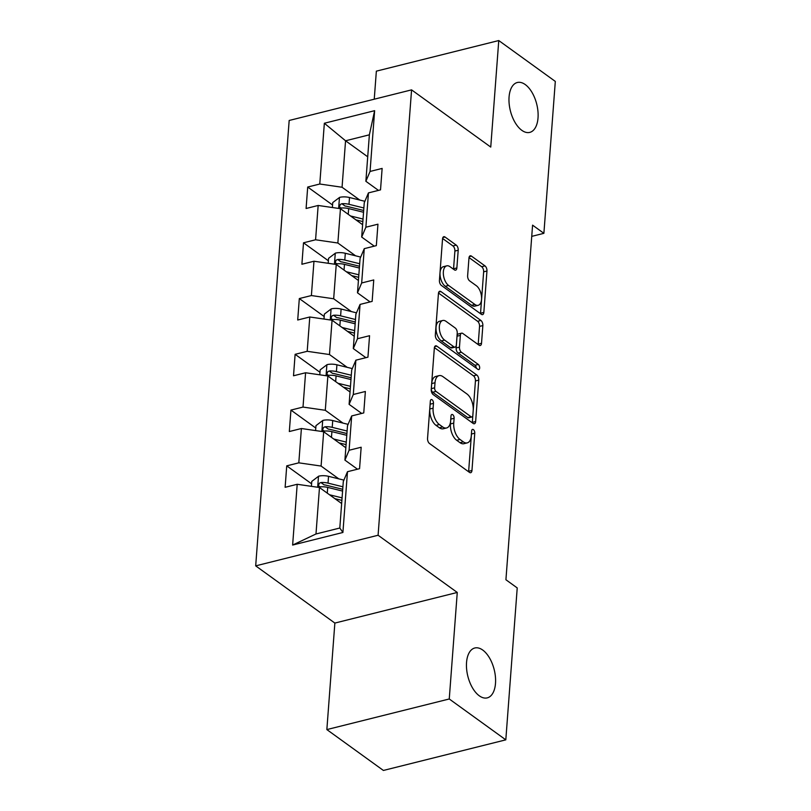 <?xml version="1.0" encoding="UTF-8"?>
<svg xmlns="http://www.w3.org/2000/svg" width="811" height="811" viewBox="0 0 811 811"><rect width="100%" height="100%" fill="white"/><g stroke="black" fill="none" stroke-linecap="round" stroke-linejoin="round"><path stroke-width="1.22" d="M432.091 399.772A2.757 1.46 76 0 0 431.239 399.559A2.757 1.46 76 0 0 430.347 401.11L427.549 438.386A3.943 2.088 76 0 0 429.506 443.505L469.468 472.377A3.943 2.088 76 0 0 470.694 472.701A3.943 2.088 76 0 0 471.961 470.481L474.759 433.196A2.757 1.46 76 0 0 473.391 429.617A2.757 1.46 76 0 0 472.539 429.394A2.757 1.46 76 0 0 471.647 430.955L471.292 435.771A12.621 6.67 76 0 1 467.248 442.877A12.621 6.67 76 0 1 463.334 441.873L460.009 439.461A12.621 6.67 76 0 1 453.744 423.099L454.109 418.273A2.757 1.46 76 0 0 452.741 414.695A2.757 1.46 76 0 0 451.889 414.472A2.757 1.46 76 0 0 450.997 416.033L450.642 420.858A12.621 6.67 76 0 1 446.597 427.965A12.621 6.67 76 0 1 442.684 426.951L439.359 424.538A12.621 6.67 76 0 1 433.094 408.176L433.459 403.361A2.757 1.46 76 0 0 432.091 399.772M521.818 130.328A25.709 13.584 76 0 0 529.776 132.386A25.709 13.584 76 0 0 537.936 111.178A25.709 13.584 76 0 0 525.264 84.577A25.709 13.584 76 0 0 517.306 82.509A25.709 13.584 76 0 0 509.156 103.727A25.709 13.584 76 0 0 521.818 130.328M479.301 695.818A25.709 13.584 76 0 0 487.259 697.876A25.709 13.584 76 0 0 495.409 676.668A25.709 13.584 76 0 0 482.748 650.067A25.709 13.584 76 0 0 474.79 647.999A25.709 13.584 76 0 0 466.629 669.217A25.709 13.584 76 0 0 479.301 695.818M458.205 250.234A3.943 2.088 76 0 0 456.248 245.125L445.026 237.015A3.943 2.088 76 0 0 443.81 236.7A3.943 2.088 76 0 0 442.542 238.921L439.43 280.322A3.943 2.088 76 0 0 441.387 285.442L481.359 314.313A3.943 2.088 76 0 0 482.575 314.627A3.943 2.088 76 0 0 483.843 312.407L486.955 271.006A3.943 2.088 76 0 0 484.998 265.896L471.455 256.114A3.943 2.088 76 0 0 470.238 255.789A3.943 2.088 76 0 0 468.971 258.02L467.633 275.73A3.943 2.088 76 0 0 469.589 280.849L476.31 285.695A10.543 5.576 76 0 1 481.511 296.613A10.543 5.576 76 0 1 478.166 305.321A10.543 5.576 76 0 1 474.901 304.47L448.584 285.462A10.543 5.576 76 0 1 443.394 274.544A10.543 5.576 76 0 1 446.729 265.846A10.543 5.576 76 0 1 449.993 266.687L454.383 269.86A3.943 2.088 76 0 0 455.6 270.175A3.943 2.088 76 0 0 456.867 267.954L458.205 250.234L454.89 251.065A3.943 2.088 76 0 0 452.933 245.946L442.603 238.485M490.746 147.075L498.765 40.55L555.312 81.414L543.887 233.325L532.584 225.154L505.922 579.753L517.225 587.924L505.811 739.845L449.253 698.981L457.262 592.456L378.088 535.25L411.572 89.869L490.746 147.075M436.825 346.135A3.943 2.088 76 0 0 435.608 345.821A3.943 2.088 76 0 0 434.341 348.041L431.229 389.442A3.943 2.088 76 0 0 433.186 394.562L473.158 423.433A3.943 2.088 76 0 0 474.374 423.747A3.943 2.088 76 0 0 475.641 421.527L478.754 380.126A3.943 2.088 76 0 0 476.797 375.017L436.825 346.135L434.676 346.672M435.335 334.882L438.447 293.481A3.943 2.088 76 0 1 439.704 291.261A3.943 2.088 76 0 1 440.931 291.575L480.893 320.457A3.943 2.088 76 0 1 482.849 325.566L481.521 343.286A3.943 2.088 76 0 1 480.254 345.506A3.943 2.088 76 0 1 479.037 345.192L462.828 333.483A3.943 2.088 76 0 0 461.611 333.169A3.943 2.088 76 0 0 460.344 335.389L459.462 347.138A3.943 2.088 76 0 0 461.418 352.248L478.287 364.443A2.757 1.46 76 0 1 479.646 367.302A2.757 1.46 76 0 1 478.774 369.583A2.757 1.46 76 0 1 477.922 369.36L437.291 340.002A3.943 2.088 76 0 1 435.335 334.882M378.088 535.25L255.688 565.865L289.172 120.474L411.572 89.869M332.561 205.001L307.704 187.037L306.092 208.488L318.165 205.467L315.58 239.782L303.507 242.803L301.895 264.244L313.969 261.233L311.394 295.549L299.32 298.56L297.708 320.01L309.782 316.989L307.197 351.305L295.123 354.326L293.511 375.777L305.585 372.756L303.01 407.071L290.936 410.092L289.324 431.533L301.398 428.522L298.813 462.838L286.739 465.849L285.127 487.299L297.201 484.279L292.629 545.053L342.911 532.472L339.809 528.022L343.296 481.552L347.483 471.708L359.557 468.687L361.169 447.236L349.095 450.257L344.918 460.111L347.493 425.795L351.68 415.942L363.754 412.921L365.366 391.48L353.292 394.501L349.105 404.344L351.69 370.029L355.867 360.185L367.941 357.164L369.563 335.713L357.479 338.734L353.302 348.578L355.877 314.262L360.064 304.419L372.137 301.398L373.749 279.947L361.676 282.968L357.489 292.822L360.074 258.506L364.261 248.653L376.334 245.632L377.946 224.191L365.873 227.212L361.686 237.055L364.261 202.74L368.447 192.896L380.521 189.875L382.133 168.424L370.059 171.445L365.873 181.289L369.37 134.819L345.557 140.779L342.06 187.25L359.77 200.043M307.704 187.037L319.777 184.016L324.349 123.252L374.631 110.681L370.059 171.445M368.447 192.896L365.873 227.212M364.261 248.653L361.676 282.968M360.064 304.419L357.479 338.734M355.867 360.185L353.292 394.501M351.68 415.942L349.095 450.257M347.483 471.708L342.911 532.472M355.583 255.81L337.863 243.016L340.448 208.691L362.608 224.708M374.276 246.149L361.686 237.055M340.448 208.691L318.165 205.467M337.863 243.016L315.58 239.782M351.386 311.576L333.676 298.772L336.251 264.457L358.421 280.474M370.08 301.915L357.489 292.822M336.251 264.457L313.969 261.233M333.676 298.772L311.394 295.549M347.189 367.332L329.479 354.539L332.064 320.223L354.225 336.241M365.883 357.671L353.302 348.578M332.064 320.223L309.782 316.989M329.479 354.539L307.197 351.305M343.002 423.099L325.292 410.295L327.867 375.98L350.038 391.997M361.696 413.438L349.105 404.344M327.867 375.98L305.585 372.756M325.292 410.295L303.01 407.071M338.805 478.865L321.095 466.061L323.67 431.746L345.841 447.763M357.499 469.204L344.918 460.111M323.67 431.746L301.398 428.522M321.095 466.061L298.813 462.838M292.629 545.053L315.986 533.983L319.483 487.512L341.644 503.53M319.483 487.512L297.201 484.279M457.262 592.456L334.862 623.071L326.853 729.586L449.253 698.981M326.853 729.586L383.4 770.45L505.811 739.845M498.765 40.55L376.355 71.155L374.246 99.195M334.862 623.071L255.688 565.865M531.732 236.366L543.887 233.325M315.986 533.983L339.809 528.022M367.718 156.797L345.557 140.779L324.349 123.252M378.463 190.392L365.873 181.289M374.631 110.681L369.37 134.819M342.06 187.25L319.777 184.016M311.596 483.812L286.739 465.849M315.793 428.056L290.936 410.092M319.99 372.29L295.123 354.326M324.177 316.523L299.32 298.56M328.374 260.767L303.507 242.803M430.154 403.685A2.757 1.46 76 0 1 430.154 404.182L429.789 409.008A12.621 6.67 76 0 0 436.054 425.37L439.359 424.538M446.597 427.965L443.282 428.786A12.621 6.67 76 0 1 439.38 427.772L436.054 425.37M467.248 442.877L463.933 443.708A12.621 6.67 76 0 1 460.03 442.694L456.705 440.292A12.621 6.67 76 0 1 450.44 423.93L450.804 419.105A2.757 1.46 76 0 0 450.804 418.598M468.596 471.749A3.943 2.088 76 0 0 468.646 471.303L471.455 434.027A2.757 1.46 76 0 0 471.455 433.52M472.276 422.805A3.943 2.088 76 0 0 472.326 422.359L475.439 380.957A3.943 2.088 76 0 0 473.482 375.848L434.392 347.595M434.625 387.83A2.757 1.46 76 0 0 435.994 391.409L471.079 416.763A2.757 1.46 76 0 0 471.931 416.976A2.757 1.46 76 0 0 472.823 415.425L473.198 410.336A12.621 6.67 76 0 0 466.943 393.974L442.958 376.649A12.621 6.67 76 0 0 439.055 375.635A12.621 6.67 76 0 0 435.01 382.741L434.625 387.83L431.32 388.662A2.757 1.46 76 0 0 432.689 392.24L435.994 391.409M471.931 416.976L468.626 417.807A2.757 1.46 76 0 1 467.775 417.584L432.689 392.24M439.055 375.635L435.75 376.466A12.621 6.67 76 0 0 431.705 383.573L435.01 382.741M431.32 388.662L431.705 383.573M438.498 293.035L477.588 321.288L480.893 320.457M478.155 344.563A3.943 2.088 76 0 0 478.216 344.117L479.544 326.397A3.943 2.088 76 0 0 477.588 321.288M461.611 333.169L458.296 333.99A3.943 2.088 76 0 0 457.039 336.21L456.147 347.97A3.943 2.088 76 0 0 458.103 353.079L474.982 365.274L478.287 364.443M476.351 368.224A2.757 1.46 76 0 0 474.982 365.274M446.009 321.328A10.543 5.576 76 0 0 442.745 320.487A10.543 5.576 76 0 0 439.4 329.185A10.543 5.576 76 0 0 444.6 340.103L453.866 346.794A3.943 2.088 76 0 0 455.083 347.118A3.943 2.088 76 0 0 456.35 344.888L457.232 333.139A3.943 2.088 76 0 0 455.275 328.029L446.009 321.328M442.745 320.487L439.43 321.308A10.543 5.576 76 0 0 436.085 330.016A10.543 5.576 76 0 0 441.285 340.924L444.6 340.103M455.083 347.118L451.778 347.939A3.943 2.088 76 0 1 450.561 347.625L441.285 340.924M453.511 269.222A3.943 2.088 76 0 0 453.562 268.776L454.89 251.065M446.729 265.846L443.424 266.667A10.543 5.576 76 0 0 440.079 275.375A10.543 5.576 76 0 0 445.28 286.283L448.584 285.462M478.166 305.321L474.851 306.142A10.543 5.576 76 0 1 471.586 305.301L445.28 286.283M480.477 313.685A3.943 2.088 76 0 0 480.538 313.239L483.65 271.837A3.943 2.088 76 0 0 481.693 266.728L469.022 257.574M334.913 498.653L341.887 500.377M329.55 494.781L342.07 497.873M311.414 486.336L311.779 481.399L318.672 476.169A10.644 4.805 4.3 0 1 328.536 476.331L343.915 480.122M342.911 486.793L328.029 483.123A10.644 4.805 -175.7 0 0 320.923 482.545L319.443 483.174L318.5 485.211L319.007 486.387L320.598 486.833A10.644 4.805 4.3 0 1 327.705 487.411L342.587 491.081M320.923 482.545L324.177 484.897A5.424 2.443 4.3 0 1 326.042 485.191L342.718 489.297M339.099 442.897L346.074 444.61M333.747 439.025L346.267 442.107M315.601 430.58L315.976 425.633L322.859 420.402A10.644 4.805 4.3 0 1 332.733 420.564L348.101 424.356M347.098 431.026L332.216 427.356A10.644 4.805 -175.7 0 0 325.11 426.779L323.64 427.407L322.697 429.455L323.204 430.621L324.785 431.067A10.644 4.805 4.3 0 1 331.902 431.645L346.773 435.314M325.11 426.779L328.364 429.131A5.424 2.443 4.3 0 1 330.239 429.424L346.915 433.53M343.296 387.131L350.271 388.854M337.934 383.258L350.464 386.34M319.798 374.814L320.173 369.867L327.056 364.646A10.644 4.805 4.3 0 1 336.92 364.808L352.298 368.589M351.295 375.26L336.413 371.6A10.644 4.805 -175.7 0 0 329.307 371.012L327.826 371.651L326.894 373.689L327.522 374.966L328.982 375.3A10.644 4.805 4.3 0 1 336.089 375.888L350.97 379.548M329.307 371.012L332.561 373.364A5.424 2.443 4.3 0 1 334.436 373.658L351.102 377.764M347.493 331.364L354.468 333.088M342.13 327.492L354.65 330.584M323.995 319.047L324.359 314.11L331.243 308.879A10.644 4.805 4.3 0 1 341.117 309.042L356.485 312.833M355.482 319.504L340.61 315.834A10.644 4.805 -175.7 0 0 333.493 315.256L332.023 315.885L331.081 317.922L331.587 319.098L333.179 319.544A10.644 4.805 4.3 0 1 340.285 320.122L355.167 323.792M333.493 315.256L336.747 317.608A5.424 2.443 4.3 0 1 338.623 317.902L355.299 322.008M351.68 275.608L358.655 277.321M346.317 271.736L358.847 274.817M328.181 263.291L328.556 258.344L335.44 253.113A10.644 4.805 4.3 0 1 345.314 253.275L360.682 257.067M359.678 263.737L344.797 260.067A10.644 4.805 -175.7 0 0 337.69 259.49L336.21 260.118L335.278 262.166L335.906 263.433L337.366 263.778A10.644 4.805 4.3 0 1 344.472 264.366L359.354 268.025M337.69 259.49L340.944 261.841A5.424 2.443 4.3 0 1 342.82 262.135L359.486 266.241M355.877 219.842L362.852 221.565M350.514 215.969L363.034 219.051M332.378 207.525L332.743 202.578L339.637 197.357A10.644 4.805 4.3 0 1 349.5 197.519L364.879 201.3M363.875 207.971L348.994 204.311A10.644 4.805 -175.7 0 0 341.887 203.723L340.407 204.362L339.464 206.399L340.103 207.677L341.563 208.011A10.644 4.805 4.3 0 1 348.669 208.599L363.551 212.259M341.887 203.723L345.141 206.075A5.424 2.443 4.3 0 1 347.007 206.369L363.683 210.485M429.789 409.008L433.094 408.176M439.38 427.772L442.684 426.951M450.804 419.105L454.109 418.273M450.44 423.93L453.744 423.099M456.705 440.292L460.009 439.461M460.03 442.694L463.334 441.873M471.455 434.027L474.759 433.196M468.646 471.303L471.961 470.481M430.154 404.182L433.459 403.361M473.482 375.848L476.797 375.017M475.439 380.957L478.754 380.126M472.326 422.359L475.641 421.527M467.775 417.584L471.079 416.763M438.781 292.112L440.931 291.575M479.544 326.397L482.849 325.566M478.216 344.117L481.521 343.286M457.039 336.21L460.344 335.389M456.147 347.97L459.462 347.138M458.103 353.079L461.418 352.248M450.561 347.625L453.866 346.794M453.562 268.776L456.867 267.954M471.586 305.301L474.901 304.47M469.305 256.651L471.455 256.114M481.693 266.728L484.998 265.896M483.65 271.837L486.955 271.006M480.538 313.239L483.843 312.407M442.887 237.552L445.026 237.015M452.933 245.946L456.248 245.125M318.5 476.3L317.669 487.249M327.705 487.411L327.279 493.139M328.536 476.331L328.029 483.123M322.687 420.534L321.866 431.482M331.902 431.645L331.466 437.372M332.733 420.564L332.216 427.356M326.884 364.768L326.063 375.726M336.089 375.888L335.663 381.616M336.92 364.808L336.413 371.6M331.07 309.011L330.249 319.96M340.285 320.122L339.85 325.85M341.117 309.042L340.61 315.834M335.267 253.245L334.446 264.193M344.472 264.366L344.046 270.093M345.314 253.275L344.797 260.067M339.464 197.489L338.633 208.437M348.669 208.599L348.243 214.327M349.5 197.519L348.994 204.311"/></g></svg>
